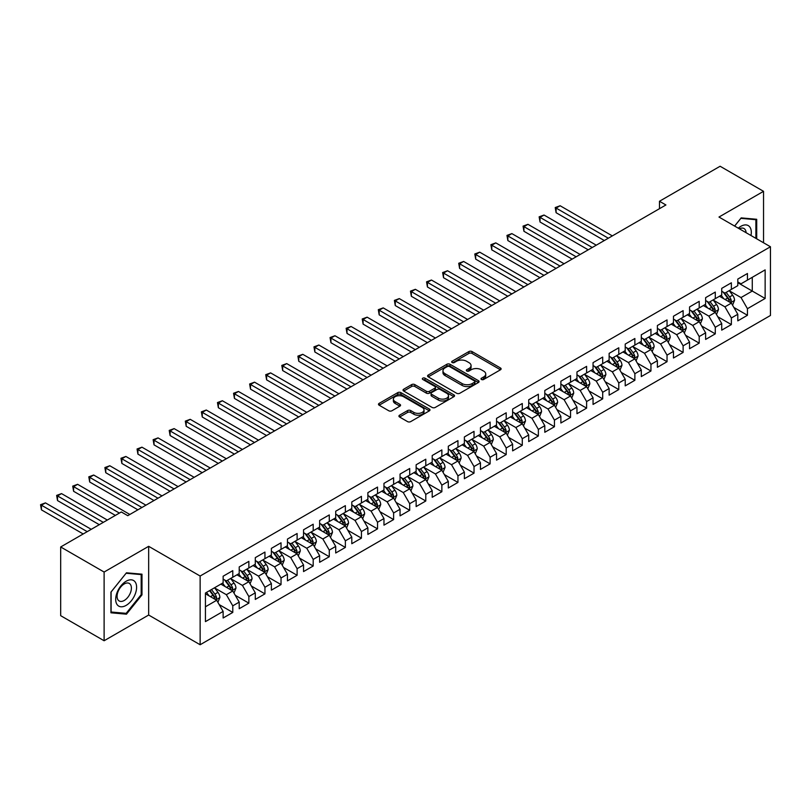 <?xml version="1.0" encoding="UTF-8"?>
<svg xmlns="http://www.w3.org/2000/svg" width="811" height="811" viewBox="0 0 811 811"><rect width="100%" height="100%" fill="white"/><g stroke="black" fill="none" stroke-linecap="round" stroke-linejoin="round"><path stroke-width="1.22" d="M481.47 379.477A1.561 0.902 0 0 0 483.68 379.477L500.458 369.796A2.23 1.287 0 0 0 501.117 368.883A2.23 1.287 0 0 0 500.458 367.971L472.043 351.568A2.23 1.287 0 0 0 468.89 351.568L452.112 361.25A1.561 0.902 0 0 0 451.656 361.888A1.561 0.902 0 0 0 452.112 362.527A1.561 0.902 0 0 0 454.322 362.527L456.492 361.27A7.147 4.126 0 0 1 466.599 361.27L468.961 362.639A7.147 4.126 0 0 1 471.059 365.558A7.147 4.126 0 0 1 468.961 368.478L466.791 369.725A1.561 0.902 0 0 0 466.335 370.363A1.561 0.902 0 0 0 466.791 371.002A1.561 0.902 0 0 0 469.001 371.002L471.171 369.755A7.147 4.126 0 0 1 481.278 369.755L483.65 371.114A7.147 4.126 0 0 1 485.738 374.033A7.147 4.126 0 0 1 483.65 376.953L481.47 378.2A1.561 0.902 0 0 0 481.014 378.838A1.561 0.902 0 0 0 481.47 379.477L481.47 378.2M399.58 415.181A2.23 1.287 0 0 0 398.931 416.094A2.23 1.287 0 0 0 399.58 417.006L407.548 421.608A2.23 1.287 0 0 0 410.711 421.608L429.343 410.853A2.23 1.287 0 0 0 429.992 409.95A2.23 1.287 0 0 0 429.343 409.038L400.918 392.625A2.23 1.287 0 0 0 397.765 392.625L379.132 403.381A2.23 1.287 0 0 0 378.484 404.294A2.23 1.287 0 0 0 379.132 405.206L388.763 410.761A2.23 1.287 0 0 0 391.926 410.761L399.894 406.159A2.23 1.287 0 0 0 400.553 405.247A2.23 1.287 0 0 0 399.894 404.344L395.119 401.587A5.971 3.447 0 0 1 393.376 399.144A5.971 3.447 0 0 1 397.055 395.961A5.971 3.447 0 0 1 403.564 396.711L422.278 407.507A5.971 3.447 0 0 1 424.021 409.95A5.971 3.447 0 0 1 420.341 413.134A5.971 3.447 0 0 1 413.833 412.383L410.711 410.579A2.23 1.287 0 0 0 407.548 410.579L399.58 415.181L399.58 417.006M104.112 572.039L104.112 640.751L148.666 615.032L148.666 546.32L104.112 572.039L60.683 546.969L121.326 511.964L127.753 515.674L665.912 204.97L659.475 201.26L659.475 208.691M148.666 546.32L200.135 576.033L770.45 246.757L770.45 315.479L200.135 644.745L200.135 576.033M763.536 242.763L763.536 191.325L718.982 217.044L770.45 246.757M763.536 191.325L720.107 166.255L659.475 201.26M456.654 393.264A2.23 1.287 0 0 0 459.807 393.264L478.439 382.508A2.23 1.287 0 0 0 479.088 381.596A2.23 1.287 0 0 0 478.439 380.683L450.024 364.281A2.23 1.287 0 0 0 446.861 364.281L428.238 375.037A2.23 1.287 0 0 0 427.579 375.949A2.23 1.287 0 0 0 428.238 376.862L456.654 393.264M423.413 379.822A1.561 0.902 0 0 1 424.994 380.035L424.994 378.179L453.886 394.866A2.23 1.287 0 0 1 454.545 395.768A2.23 1.287 0 0 1 453.886 396.68L435.264 407.436A2.23 1.287 0 0 1 432.101 407.436L403.685 391.034L403.685 389.209A2.23 1.287 0 0 0 403.026 390.121A2.23 1.287 0 0 0 403.685 391.034M403.685 389.209L411.653 384.607A2.23 1.287 0 0 1 414.816 384.607L426.343 391.257A2.23 1.287 0 0 0 429.495 391.257L434.787 388.205A2.23 1.287 0 0 0 435.436 387.293A2.23 1.287 0 0 0 434.787 386.381L422.784 379.457A1.561 0.902 0 0 1 422.328 378.818A1.561 0.902 0 0 1 423.291 377.987A1.561 0.902 0 0 1 424.994 378.179M737.797 282.694L752.273 291.058L752.273 277.311L765.138 269.881L747.448 280.099L747.448 273.5L737.797 279.075L737.797 285.665L731.37 289.385L731.37 282.786L721.719 288.361L721.719 294.951L715.282 298.671L715.282 292.072L705.631 297.647L705.631 304.237L699.204 307.957L699.204 301.357L689.553 306.933L689.553 313.522L683.115 317.243L683.115 310.643L673.465 316.219L673.465 322.808L667.037 326.529L667.037 319.929L657.386 325.505L657.386 332.094L650.949 335.815L650.949 329.215L641.298 334.791L641.298 341.38L634.871 345.101L634.871 338.501L625.22 344.077L625.22 350.666L618.783 354.387L618.783 347.787L609.132 353.363L609.132 359.952L602.695 363.673L602.695 357.073L593.054 362.649L593.054 369.238L586.617 372.948L586.617 366.359L576.966 371.935L576.966 378.524L570.528 382.234L570.528 375.645L560.877 381.221L560.877 387.81L554.45 391.52L554.45 384.931L544.799 390.507L544.799 397.096L538.362 400.806L538.362 394.217L528.711 399.793L528.711 406.382L522.284 410.092L522.284 403.503L512.633 409.079L512.633 415.668L506.196 419.378L506.196 412.789L496.545 418.364L496.545 424.954L490.118 428.664L490.118 422.075L480.467 427.65L480.467 434.24L474.029 437.95L474.029 431.361L464.379 436.936L464.379 443.526L457.951 447.236L457.951 440.647L448.301 446.222L448.301 452.812L441.863 456.522L441.863 449.933L432.212 455.508L432.212 462.098L425.785 465.808L425.785 459.219L416.134 464.784L416.134 471.384L409.697 475.094L409.697 468.505L400.046 474.07L400.046 480.67L393.619 484.38L393.619 477.791L383.968 483.356L383.968 489.956L377.531 493.666L377.531 487.076L367.88 492.642L367.88 499.241L361.442 502.952L361.442 496.362L351.802 501.928L351.802 508.527L345.364 512.238L345.364 505.648L335.713 511.214L335.713 517.813L329.276 521.524L329.276 514.934L319.635 520.5L319.635 527.099L313.198 530.81L313.198 524.22L303.547 529.786L303.547 536.385L297.11 540.096L297.11 533.506L287.459 539.072L287.459 545.671L281.032 549.382L281.032 542.792L271.381 548.358L271.381 554.957L264.944 558.667L264.944 552.078L255.293 557.644L255.293 564.243L248.865 567.953L248.865 561.364L239.215 566.93L239.215 573.529L232.777 577.239L232.777 570.65L223.126 576.215L223.126 582.815L205.436 593.023L205.436 621.621L223.126 611.413L216.699 600.272L205.436 593.764M765.138 269.881L765.138 298.478L747.448 308.697L741.021 297.556L729.353 290.825M733.864 307.44L747.448 315.286L747.448 308.697M747.448 315.286L737.797 320.862L737.797 314.273L731.37 317.983L724.933 306.842L713.274 300.111M717.776 316.726L731.37 324.572L731.37 317.983M731.37 324.572L721.719 330.148L721.719 323.559L715.282 327.269L708.855 316.128L697.186 309.396M701.697 326.012L715.282 333.858L715.282 327.269M715.282 333.858L705.631 339.434L705.631 332.845L699.204 336.555L692.766 325.414L681.108 318.682M685.609 335.298L699.204 343.144L699.204 336.555M699.204 343.144L689.553 348.72L689.553 342.12L683.115 345.841L676.688 334.7L665.02 327.968M669.531 344.584L683.115 352.43L683.115 345.841M683.115 352.43L673.465 358.006L673.465 351.406L667.037 355.127L660.6 343.986L648.942 337.254M653.443 353.87L667.037 361.716L667.037 355.127M667.037 361.716L657.386 367.292L657.386 360.692L650.949 364.413L644.512 353.272L632.854 346.54M637.355 363.156L650.949 371.002L650.949 364.413M650.949 371.002L641.298 376.578L641.298 369.978L634.871 373.699L628.434 362.558L616.776 355.826M621.277 372.442L634.871 380.288L634.871 373.699M634.871 380.288L625.22 385.864L625.22 379.264L618.783 382.985L612.346 371.844L600.687 365.112M605.188 381.728L618.783 389.574L618.783 382.985M618.783 389.574L609.132 395.15L609.132 388.55L602.695 392.271L596.267 381.129L584.609 374.388M589.11 391.014L602.695 398.86L602.695 392.271M602.695 398.86L593.054 404.436L593.054 397.836L586.617 401.557L580.179 390.415L568.521 383.674M573.022 400.299L586.617 408.146L586.617 401.557M586.617 408.146L576.966 413.722L576.966 407.122L570.528 410.842L564.101 399.701L552.443 392.96M556.944 409.585L570.528 417.432L570.528 410.842M570.528 417.432L560.877 423.007L560.877 416.408L554.45 420.128L548.013 408.987L536.355 402.246M540.856 418.871L554.45 426.718L554.45 420.128M554.45 426.718L544.799 432.293L544.799 425.694L538.362 429.414L531.935 418.263L520.267 411.532M524.778 428.157L538.362 436.004L538.362 429.414M538.362 436.004L528.711 441.579L528.711 434.98L522.284 438.7L515.847 427.549L504.189 420.818M508.69 437.443L522.284 445.29L522.284 438.7M522.284 445.29L512.633 450.865L512.633 444.266L506.196 447.986L499.769 436.835L488.1 430.104M492.612 446.729L506.196 454.576L506.196 447.986M506.196 454.576L496.545 460.151L496.545 453.552L490.118 457.272L483.68 446.121L472.022 439.39M476.523 456.015L490.118 463.862L490.118 457.272M490.118 463.862L480.467 469.437L480.467 462.838L474.029 466.558L467.602 455.407L455.934 448.676M460.445 465.301L474.029 473.148L474.029 466.558M474.029 473.148L464.379 478.713L464.379 472.124L457.951 475.844L451.514 464.693L439.856 457.962M444.357 474.587L457.951 482.433L457.951 475.844M457.951 482.433L448.301 487.999L448.301 481.41L441.863 485.13L435.436 473.979L423.768 467.248M428.279 483.873L441.863 491.719L441.863 485.13M441.863 491.719L432.212 497.285L432.212 490.696L425.785 494.406L419.348 483.265L407.69 476.533M412.191 493.159L425.785 501.005L425.785 494.406M425.785 501.005L416.134 506.571L416.134 499.981L409.697 503.692L403.26 492.551L391.601 485.819M396.103 502.445L409.697 510.291L409.697 503.692M409.697 510.291L400.046 515.857L400.046 509.267L393.619 512.978L387.182 501.837L375.523 495.105M380.024 511.731L393.619 519.577L393.619 512.978M393.619 519.577L383.968 525.143L383.968 518.553L377.531 522.264L371.093 511.123L359.435 504.391M363.936 521.017L377.531 528.863L377.531 522.264M377.531 528.863L367.88 534.429L367.88 527.839L361.442 531.55L355.015 520.409L343.357 513.677M347.858 530.303L361.442 538.149L361.442 531.55M361.442 538.149L351.802 543.715L351.802 537.125L345.364 540.836L338.927 529.695L327.269 522.963M331.77 539.589L345.364 547.435L345.364 540.836M345.364 547.435L335.713 553.001L335.713 546.411L329.276 550.122L322.849 538.98L311.191 532.249M315.692 548.875L329.276 556.721L329.276 550.122M329.276 556.721L319.635 562.287L319.635 555.697L313.198 559.408L306.761 548.266L295.103 541.535M299.604 558.161L313.198 566.007L313.198 559.408M313.198 566.007L303.547 571.573L303.547 564.983L297.11 568.693L290.683 557.552L279.014 550.821M283.526 567.447L297.11 575.293L297.11 568.693M297.11 575.293L287.459 580.858L287.459 574.269L281.032 577.979L274.594 566.838L262.936 560.107M267.437 576.733L281.032 584.579L281.032 577.979M281.032 584.579L271.381 590.144L271.381 583.555L264.944 587.265L258.516 576.124L246.848 569.393M251.359 586.018L264.944 593.865L264.944 587.265M264.944 593.865L255.293 599.43L255.293 592.841L248.865 596.551L242.428 585.41L230.77 578.679M235.271 595.304L248.865 603.151L248.865 596.551M248.865 603.151L239.215 608.716L239.215 602.127L232.777 605.837L226.35 594.696L214.682 587.965M219.193 604.59L232.777 612.437L232.777 605.837M232.777 612.437L223.126 618.002L223.126 611.413M223.126 579.095L226.35 580.95L232.777 577.239M205.436 606.77L216.699 600.272M239.215 569.809L242.428 571.664L248.865 567.953M226.35 594.696L232.777 590.986L220.876 584.113M239.215 602.127L232.777 590.986M255.293 560.523L258.516 562.378L264.944 558.667M242.428 585.41L248.865 581.7L236.964 574.827M255.293 592.841L248.865 581.7M271.381 551.237L274.594 553.092L281.032 549.382M258.516 576.124L264.944 572.414L253.042 565.541M271.381 583.555L264.944 572.414M287.459 541.951L290.683 543.806L297.11 540.096M274.594 566.838L281.032 563.128L269.13 556.255M287.459 574.269L281.032 563.128M303.547 532.665L306.761 534.52L313.198 530.81M290.683 557.552L297.11 553.842L285.208 546.969M303.547 564.983L297.11 553.842M319.635 523.379L322.849 525.234L329.276 521.524M306.761 548.266L313.198 544.556L301.297 537.683M319.635 555.697L313.198 544.556M335.713 514.093L338.927 515.958L345.364 512.238M322.849 538.98L329.276 535.27L317.375 528.397M335.713 546.411L329.276 535.27M351.802 504.807L355.015 506.672L361.442 502.952M338.927 529.695L345.364 525.984L333.463 519.111M351.802 537.125L345.364 525.984M367.88 495.521L371.093 497.386L377.531 493.666M355.015 520.409L361.442 516.698L349.541 509.825M367.88 527.839L361.442 516.698M383.968 486.235L387.182 488.1L393.619 484.38M371.093 511.123L377.531 507.412L365.629 500.539M383.968 518.553L377.531 507.412M400.046 476.949L403.26 478.814L409.697 475.094M387.182 501.837L393.619 498.126L381.707 491.253M400.046 509.267L393.619 498.126M416.134 467.663L419.348 469.528L425.785 465.808M403.26 492.551L409.697 488.84L397.795 481.967M416.134 499.981L409.697 488.84M432.212 458.377L435.436 460.242L441.863 456.522M419.348 483.265L425.785 479.554L413.884 472.681M432.212 490.696L425.785 479.554M448.301 449.091L451.514 450.957L457.951 447.236M435.436 473.979L441.863 470.268L429.962 463.395M448.301 481.41L441.863 470.268M464.379 439.815L467.602 441.671L474.029 437.95M451.514 464.693L457.951 460.983L446.05 454.109M464.379 472.124L457.951 460.983M480.467 430.529L483.68 432.385L490.118 428.664M467.602 455.407L474.029 451.697L462.128 444.823M480.467 462.838L474.029 451.697M496.545 421.244L499.769 423.099L506.196 419.378M483.68 446.121L490.118 442.411L478.216 435.537M496.545 453.552L490.118 442.411M512.633 411.958L515.847 413.813L522.284 410.092M499.769 436.835L506.196 433.125L494.294 426.251M512.633 444.266L506.196 433.125M528.711 402.672L531.935 404.527L538.362 400.806M515.847 427.549L522.284 423.839L510.383 416.966M528.711 434.98L522.284 423.839M544.799 393.386L548.013 395.241L554.45 391.52M531.935 418.263L538.362 414.553L526.461 407.68M544.799 425.694L538.362 414.553M560.877 384.1L564.101 385.955L570.528 382.234M548.013 408.987L554.45 405.267L542.549 398.394M560.877 416.408L554.45 405.267M576.966 374.814L580.179 376.669L586.617 372.948M564.101 399.701L570.528 395.981L558.627 389.108M576.966 407.122L570.528 395.981M593.054 365.528L596.267 367.383L602.695 363.673M580.179 390.415L586.617 386.695L574.715 379.822M593.054 397.836L586.617 386.695M609.132 356.242L612.346 358.097L618.783 354.387M596.267 381.129L602.695 377.409L590.793 370.536M609.132 388.55L602.695 377.409M625.22 346.956L628.434 348.811L634.871 345.101M612.346 371.844L618.783 368.123L606.881 361.25M625.22 379.264L618.783 368.123M641.298 337.67L644.512 339.525L650.949 335.815M628.434 362.558L634.871 358.837L622.96 351.964M641.298 369.978L634.871 358.837M657.386 328.384L660.6 330.239L667.037 326.529M644.512 353.272L650.949 349.551L639.048 342.678M657.386 360.692L650.949 349.551M673.465 319.098L676.688 320.953L683.115 317.243M660.6 343.986L667.037 340.265L655.136 333.392M673.465 351.406L667.037 340.265M689.553 309.812L692.766 311.667L699.204 307.957M676.688 334.7L683.115 330.979L671.214 324.106M689.553 342.12L683.115 330.979M705.631 300.526L708.855 302.381L715.282 298.671M692.766 325.414L699.204 321.693L687.302 314.82M705.631 332.845L699.204 321.693M721.719 291.24L724.933 293.095L731.37 289.385M708.855 316.128L715.282 312.407L703.38 305.544M721.719 323.559L715.282 312.407M737.797 281.954L741.021 283.809L747.448 280.099M724.933 306.842L731.37 303.121L719.469 296.258M737.797 314.273L731.37 303.121M60.683 546.969L60.683 615.681L104.112 640.751M148.666 615.032L200.135 644.745M741.021 297.556L752.273 291.058L765.138 298.478M756.704 238.819L756.704 219.284L741.183 217.895L734.604 226.066M141.986 594.879L141.986 574.178L126.465 572.799L110.945 592.101L110.945 612.802L126.465 614.18L141.986 594.879L141.185 594.412M482.099 379.7L483.65 378.808A7.147 4.126 0 0 0 485.738 375.888L485.738 374.033M471.059 365.558L471.059 367.413A7.147 4.126 0 0 1 468.961 370.333L467.42 371.225M500.458 367.971L500.458 369.796L472.043 353.424A2.23 1.287 0 0 0 468.89 353.424L452.741 362.75M478.409 382.528L450.024 366.136A2.23 1.287 0 0 0 446.861 366.136L428.259 376.872L428.238 375.037M474.486 382.234A1.561 0.902 0 0 0 474.952 381.596A1.561 0.902 0 0 0 474.486 380.957L449.547 366.562A1.561 0.902 0 0 0 447.337 366.562L445.046 367.88A7.147 4.126 0 0 0 442.958 370.799A7.147 4.126 0 0 0 445.046 373.719L462.098 383.562A7.147 4.126 0 0 0 472.205 383.562L474.486 382.234L474.486 384.09A1.561 0.902 0 0 0 474.952 383.461L474.952 381.596M442.958 370.799L442.958 372.654A7.147 4.126 0 0 0 445.046 375.574L445.046 373.719M474.486 384.09L472.205 385.418A7.147 4.126 0 0 1 462.098 385.418L445.046 375.574M403.716 391.054L411.653 386.462L411.653 384.607M435.436 387.293L435.436 389.148A2.23 1.287 0 0 1 434.787 390.061L429.495 393.122A2.23 1.287 0 0 1 426.343 393.122L414.816 386.462A2.23 1.287 0 0 0 411.653 386.462M424.994 380.035L453.856 396.701M438.295 398.16A5.971 3.447 0 0 0 444.803 398.911A5.971 3.447 0 0 0 448.493 395.727A5.971 3.447 0 0 0 446.739 393.284L440.15 389.483A2.23 1.287 0 0 0 436.997 389.483L431.705 392.534A2.23 1.287 0 0 0 431.057 393.447A2.23 1.287 0 0 0 431.705 394.359L438.295 398.16L438.295 400.026A5.971 3.447 0 0 0 444.803 400.766A5.971 3.447 0 0 0 448.493 397.583L448.493 395.727M431.057 393.447L431.057 395.302A2.23 1.287 0 0 0 431.705 396.214L431.705 394.359M438.295 400.026L431.705 396.214M424.021 409.95L424.021 411.806A5.971 3.447 0 0 1 420.341 414.989A5.971 3.447 0 0 1 413.833 414.239L410.711 412.444A2.23 1.287 0 0 0 407.548 412.444L399.61 417.026M393.376 399.144L393.376 400.999A5.971 3.447 0 0 0 395.119 403.442L395.119 401.587M399.894 404.344L399.894 406.159L395.119 403.442M429.343 409.038L429.343 410.853L400.918 394.481A2.23 1.287 0 0 0 397.765 394.481L379.163 405.226M124.823 613.238L126.465 614.18M732.556 305.189L734.553 300.323A6.032 3.477 -120 0 0 732.627 295.184L729.211 290.632M723.767 298.732L721.172 295.265M612.346 235.9L560.127 205.751L556.103 208.072L556.103 212.715L604.307 240.543M730.235 302.473L731.299 300.577A6.032 3.477 -120 0 0 729.576 296.948L726.159 292.396M724.203 292.68L728.42 298.306A3.072 1.774 60 0 1 728.988 299.239L731.299 300.577M723.148 292.061L727.639 298.063A6.032 3.477 60 0 1 729.363 301.692L729.484 302.037M556.103 212.715L555.221 207.555L608.331 238.221M555.221 207.555L560.127 205.751M716.478 314.475L718.465 309.609A6.032 3.477 -120 0 0 716.549 304.47L713.122 299.908M707.679 308.018L705.083 304.551M596.267 245.186L544.039 215.037L540.025 217.358L540.025 222.001L588.228 249.829M714.146 311.759L715.211 309.863A6.032 3.477 -120 0 0 713.487 306.234L710.071 301.682M708.125 301.966L712.342 307.592A3.072 1.774 60 0 1 712.899 308.525L715.211 309.863M707.06 301.347L711.561 307.349A6.032 3.477 60 0 1 713.285 310.978L713.406 311.323M540.025 222.001L539.133 216.841L592.243 247.507M539.133 216.841L544.039 215.037M700.39 323.761L702.387 318.895A6.032 3.477 -120 0 0 700.461 313.756L697.044 309.194M691.601 317.304L689.005 313.837M580.179 254.472L527.961 224.323L523.936 226.634L523.936 231.277L572.14 259.114M698.068 321.044L699.133 319.149A6.032 3.477 -120 0 0 697.409 315.52L693.993 310.968M692.036 311.252L696.254 316.878A3.072 1.774 60 0 1 696.811 317.811L699.133 319.149M690.982 310.633L695.473 316.635A6.032 3.477 60 0 1 697.196 320.264L697.318 320.609M523.936 231.277L523.054 226.127L576.165 256.793M523.054 226.127L527.961 224.323M750.986 235.525A14.78 8.536 120 0 0 749.911 227.141A14.78 8.536 120 0 0 738.284 228.185M746.1 232.696A10.117 5.839 120 0 0 745.147 229.594A10.117 5.839 120 0 0 744.011 228.54A10.117 5.839 120 0 0 739.368 228.814M740.828 218.331L755.893 219.7L755.893 238.353M754.899 219.122L755.893 219.7M734.644 226.087L740.859 218.352M117.088 604.57A14.78 8.536 120 0 0 131.372 600.738A14.78 8.536 120 0 0 135.204 582.045A14.78 8.536 120 0 0 120.92 585.866A14.78 8.536 120 0 0 117.088 604.57M118.041 599.917A10.117 5.839 120 0 0 119.187 600.971A10.117 5.839 120 0 0 128.604 596.247A10.117 5.839 120 0 0 130.439 584.498A10.117 5.839 120 0 0 129.304 583.444A10.117 5.839 120 0 0 119.886 588.168A10.117 5.839 120 0 0 118.041 599.917M126.151 573.255L141.185 574.593L141.185 594.645L126.151 613.349L111.107 612.011L111.107 591.959L126.111 573.235M140.191 574.016L141.185 574.593M684.312 333.047L686.299 328.181A6.032 3.477 -120 0 0 684.372 323.042L680.956 318.48M675.512 326.59L672.917 323.123M564.101 263.757L511.873 233.598L507.858 235.92L507.858 240.563L556.052 268.4M681.98 330.33L683.044 328.435A6.032 3.477 -120 0 0 681.321 324.805L677.905 320.244M675.958 320.538L680.176 326.164A3.072 1.774 60 0 1 680.733 327.097L683.044 328.435M674.894 319.919L679.395 325.921A6.032 3.477 60 0 1 681.118 329.55L681.24 329.895M507.858 240.563L506.966 235.413L560.077 266.079M506.966 235.413L511.873 233.598M668.223 342.333L670.221 337.467A6.032 3.477 -120 0 0 668.294 332.328L664.878 327.766M659.434 335.876L656.839 332.409M548.013 273.043L495.795 242.884L491.77 245.206L491.77 249.849L539.974 277.686M665.902 339.616L666.966 337.721A6.032 3.477 -120 0 0 665.233 334.091L661.817 329.53M659.87 329.813L664.087 335.45A3.072 1.774 60 0 1 664.645 336.383L666.966 337.721M658.806 329.205L663.307 335.207A6.032 3.477 60 0 1 665.03 338.836L665.152 339.18M491.77 249.849L490.888 244.699L543.999 275.365M490.888 244.699L495.795 242.884M652.135 351.619L654.132 346.753A6.032 3.477 -120 0 0 652.206 341.613L648.79 337.052M643.346 345.162L640.751 341.695M531.935 282.329L479.706 252.17L475.692 254.492L475.692 259.135L523.886 286.972M649.814 348.902L650.878 347.007A6.032 3.477 -120 0 0 649.155 343.377L645.738 338.816M643.792 339.099L648.009 344.736A3.072 1.774 60 0 1 648.567 345.668L650.878 347.007M642.728 338.491L647.229 344.493A6.032 3.477 60 0 1 648.952 348.122L649.074 348.466M475.692 259.135L474.8 253.985L527.91 284.651M474.8 253.985L479.706 252.17M636.057 360.905L638.054 356.039A6.032 3.477 -120 0 0 636.128 350.899L632.712 346.338M627.268 354.448L624.673 350.981M515.847 291.615L463.628 261.456L459.604 263.778L459.604 268.421L507.808 296.258M633.726 358.188L634.8 356.293A6.032 3.477 -120 0 0 633.067 352.663L629.65 348.101M627.704 348.385L631.921 354.022A3.072 1.774 60 0 1 632.479 354.954L634.8 356.293M626.639 347.777L631.14 353.778A6.032 3.477 60 0 1 632.864 357.408L632.985 357.752M459.604 268.421L458.722 263.271L511.832 293.937M458.722 263.271L463.628 261.456M619.969 370.191L621.966 365.325A6.032 3.477 -120 0 0 620.04 360.185L616.624 355.623M611.18 363.733L608.585 360.266M499.769 300.901L447.54 270.742L443.526 273.064L443.526 277.707L491.719 305.544M617.647 367.474L618.712 365.579A6.032 3.477 -120 0 0 616.989 361.949L613.572 357.387M611.616 357.671L615.843 363.308A3.072 1.774 60 0 1 616.401 364.24L618.712 365.579M610.561 357.063L615.062 363.064A6.032 3.477 60 0 1 616.786 366.694L616.907 367.038M443.526 277.707L442.634 272.557L495.744 303.223M442.634 272.557L447.54 270.742M603.891 379.477L605.888 374.611A6.032 3.477 -120 0 0 603.962 369.471L600.545 364.909M595.102 373.019L592.496 369.552M483.68 310.177L431.462 280.028L427.438 282.35L427.438 286.993L475.641 314.82M601.559 376.75L602.634 374.864A6.032 3.477 -120 0 0 600.9 371.235L597.484 366.673M595.538 366.957L599.755 372.594A3.072 1.774 60 0 1 600.312 373.526L602.634 374.864M594.473 366.349L598.974 372.35A6.032 3.477 60 0 1 600.698 375.98L600.819 376.324M427.438 286.993L426.556 281.843L479.656 312.499M426.556 281.843L431.462 280.028M587.803 388.763L589.8 383.887A6.032 3.477 -120 0 0 587.874 378.757L584.457 374.195M579.013 382.305L576.418 378.838M467.602 319.463L415.374 289.314L411.349 291.636L411.349 296.279L459.553 324.106M585.481 386.036L586.546 384.15A6.032 3.477 -120 0 0 584.822 380.521L581.406 375.959M579.449 376.243L583.677 381.88A3.072 1.774 60 0 1 584.234 382.812L586.546 384.15M578.395 375.635L582.886 381.636A6.032 3.477 60 0 1 584.619 385.266L584.741 385.61M411.349 296.279L410.467 291.129L463.578 321.785M410.467 291.129L415.374 289.314M571.725 398.039L573.712 393.173A6.032 3.477 -120 0 0 571.796 388.043L568.379 383.481M562.935 391.591L560.33 388.124M451.514 328.749L399.296 298.6L395.271 300.922L395.271 305.565L443.475 333.392M569.393 395.322L570.457 393.436A6.032 3.477 -120 0 0 568.734 389.807L565.318 385.245M563.371 385.529L567.588 391.166A3.072 1.774 60 0 1 568.146 392.098L570.457 393.436M562.307 384.921L566.808 390.922A6.032 3.477 60 0 1 568.531 394.551L568.653 394.896M395.271 305.565L394.389 300.415L447.49 331.07M394.389 300.415L399.296 298.6M555.636 407.325L557.633 402.459A6.032 3.477 -120 0 0 555.707 397.329L552.291 392.767M546.847 400.877L544.252 397.41M435.426 338.035L383.208 307.886L379.183 310.207L379.183 314.85L427.387 342.678M553.315 404.608L554.379 402.722A6.032 3.477 -120 0 0 552.656 399.093L549.24 394.531M547.283 394.815L551.51 400.452A3.072 1.774 60 0 1 552.068 401.384L554.379 402.722M546.229 394.207L550.72 400.208A6.032 3.477 60 0 1 552.453 403.837L552.575 404.182M379.183 314.85L378.301 309.701L431.411 340.356M378.301 309.701L383.208 307.886M539.558 416.611L541.545 411.745A6.032 3.477 -120 0 0 539.629 406.615L536.213 402.053M530.769 410.163L528.164 406.696M419.348 347.321L367.13 317.172L363.105 319.493L363.105 324.136L411.309 351.964M537.227 413.894L538.291 412.008A6.032 3.477 -120 0 0 536.568 408.379L533.151 403.817M531.205 404.101L535.422 409.737A3.072 1.774 60 0 1 535.98 410.67L538.291 412.008M530.141 403.493L534.642 409.494A6.032 3.477 60 0 1 536.365 413.123L536.487 413.468M363.105 324.136L362.223 318.987L415.323 349.642M362.223 318.987L367.13 317.172M523.47 425.897L525.467 421.031A6.032 3.477 -120 0 0 523.541 415.901L520.125 411.339M514.681 419.449L512.086 415.982M403.26 356.607L351.041 326.458L347.017 328.779L347.017 333.422L395.221 361.25M521.149 423.18L522.213 421.294A6.032 3.477 -120 0 0 520.49 417.665L517.073 413.103M515.117 413.387L519.344 419.023A3.072 1.774 60 0 1 519.902 419.956L522.213 421.294M514.062 412.779L518.553 418.78A6.032 3.477 60 0 1 520.287 422.409L520.409 422.754M347.017 333.422L346.135 328.273L399.245 358.928M346.135 328.273L351.041 326.458M507.392 435.183L509.379 430.317A6.032 3.477 -120 0 0 507.463 425.187L504.047 420.625M498.593 428.735L495.997 425.268M387.182 365.893L334.953 335.744L330.939 338.065L330.939 342.708L379.142 370.536M505.06 432.466L506.125 430.58A6.032 3.477 -120 0 0 504.401 426.951L500.985 422.389M499.039 422.673L503.256 428.309A3.072 1.774 60 0 1 503.813 429.242L506.125 430.58M497.974 422.065L502.475 428.066A6.032 3.477 60 0 1 504.199 431.695L504.32 432.04M330.939 342.708L330.057 337.558L383.157 368.214M330.057 337.558L334.953 335.744M491.304 444.469L493.301 439.603A6.032 3.477 -120 0 0 491.375 434.473L487.958 429.911M482.515 438.021L479.919 434.554M371.093 375.179L318.875 345.03L314.85 347.351L314.85 351.994L363.054 379.822M488.982 441.752L490.047 439.866A6.032 3.477 -120 0 0 488.323 436.237L484.907 431.675M482.95 431.959L487.168 437.595A3.072 1.774 60 0 1 487.735 438.528L490.047 439.866M481.896 431.351L486.387 437.352A6.032 3.477 60 0 1 488.11 440.981L488.232 441.326M314.85 351.994L313.969 346.844L367.079 377.5M313.969 346.844L318.875 345.03M475.226 453.755L477.213 448.888A6.032 3.477 -120 0 0 475.297 443.759L471.88 439.197M466.426 447.307L463.831 443.84M355.015 384.465L302.787 354.316L298.772 356.637L298.772 361.28L346.976 389.108M472.894 451.038L473.959 449.152A6.032 3.477 -120 0 0 472.235 445.523L468.819 440.961M466.872 441.245L471.09 446.881A3.072 1.774 60 0 1 471.647 447.814L473.959 449.152M465.808 440.637L470.309 446.638A6.032 3.477 60 0 1 472.032 450.267L472.154 450.612M298.772 361.28L297.89 356.13L350.991 386.786M297.89 356.13L302.787 354.316M459.138 463.04L461.135 458.174A6.032 3.477 -120 0 0 459.208 453.045L455.792 448.483M450.348 456.593L447.753 453.126M338.927 393.751L286.709 363.602L282.684 365.923L282.684 370.566L330.888 398.394M456.816 460.324L457.88 458.438A6.032 3.477 -120 0 0 456.157 454.809L452.741 450.247M450.784 450.531L455.001 456.167A3.072 1.774 60 0 1 455.559 457.1L457.88 458.438M449.73 449.923L454.221 455.924A6.032 3.477 60 0 1 455.944 459.553L456.066 459.898M282.684 370.566L281.802 365.416L334.913 396.072M281.802 365.416L286.709 363.602M443.059 472.326L445.046 467.46A6.032 3.477 -120 0 0 443.12 462.331L439.704 457.769M434.26 465.879L431.665 462.412M322.849 403.037L270.621 372.888L266.606 375.209L266.606 379.852L314.8 407.68M440.728 469.61L441.792 467.724A6.032 3.477 -120 0 0 440.069 464.095L436.653 459.533M434.706 459.817L438.923 465.453A3.072 1.774 60 0 1 439.481 466.386L441.792 467.724M433.642 459.208L438.143 465.21A6.032 3.477 60 0 1 439.866 468.839L439.988 469.184M266.606 379.852L265.714 374.702L318.824 405.358M265.714 374.702L270.621 372.888M426.971 481.612L428.968 476.746A6.032 3.477 -120 0 0 427.042 471.617L423.626 467.055M418.182 475.165L415.587 471.698M306.761 412.323L254.542 382.174L250.518 384.495L250.518 389.138L298.722 416.966M424.65 478.895L425.714 477.01A6.032 3.477 -120 0 0 423.991 473.381L420.564 468.819M418.618 469.103L422.835 474.739A3.072 1.774 60 0 1 423.393 475.672L425.714 477.01M417.564 468.494L422.055 474.496A6.032 3.477 60 0 1 423.778 478.125L423.9 478.47M250.518 389.138L249.636 383.988L302.746 414.644M249.636 383.988L254.542 382.174M410.883 490.898L412.88 486.032A6.032 3.477 -120 0 0 410.954 480.903L407.538 476.341M402.094 484.451L399.499 480.984M290.683 421.608L238.454 391.46L234.44 393.781L234.44 398.424L282.633 426.251M408.562 488.181L409.626 486.296A6.032 3.477 -120 0 0 407.903 482.667L404.486 478.105M402.54 478.389L406.757 484.025A3.072 1.774 60 0 1 407.315 484.958L409.626 486.296M401.475 477.78L405.976 483.782A6.032 3.477 60 0 1 407.7 487.411L407.821 487.756M234.44 398.424L233.548 393.274L286.658 423.93M233.548 393.274L238.454 391.46M394.805 500.184L396.802 495.318A6.032 3.477 -120 0 0 394.876 490.189L391.46 485.627M386.016 493.737L383.421 490.27M274.594 430.894L222.376 400.746L218.352 403.067L218.352 407.71L266.555 435.537M392.483 497.467L393.548 495.582A6.032 3.477 -120 0 0 391.814 491.953L388.398 487.391M386.452 487.675L390.669 493.311A3.072 1.774 60 0 1 391.226 494.244L393.548 495.582M385.387 487.066L389.888 493.068A6.032 3.477 60 0 1 391.612 496.687L391.733 497.042M218.352 407.71L217.47 402.56L270.58 433.216M217.47 402.56L222.376 400.746M378.717 509.47L380.714 504.604A6.032 3.477 -120 0 0 378.788 499.475L375.371 494.913M369.928 503.023L367.332 499.556M258.516 440.18L206.288 410.031L202.274 412.353L202.274 416.996L250.467 444.823M376.395 506.753L377.46 504.868A6.032 3.477 -120 0 0 375.736 501.239L372.32 496.677M370.363 496.961L374.591 502.597A3.072 1.774 60 0 1 375.148 503.53L377.46 504.868M369.309 496.352L373.81 502.354A6.032 3.477 60 0 1 375.534 505.973L375.655 506.328M202.274 416.996L201.381 411.846L254.492 442.502M201.381 411.846L206.288 410.031M362.639 518.756L364.636 513.89A6.032 3.477 -120 0 0 362.71 508.761L359.293 504.199M353.849 512.309L351.254 508.842M242.428 449.466L190.21 419.317L186.185 421.639L186.185 426.282L234.389 454.109M360.307 516.039L361.382 514.154A6.032 3.477 -120 0 0 359.648 510.524L356.232 505.963M354.285 506.246L358.503 511.883A3.072 1.774 60 0 1 359.06 512.816L361.382 514.154M353.221 505.638L357.722 511.64A6.032 3.477 60 0 1 359.445 515.259L359.567 515.614M186.185 426.282L185.303 421.132L238.404 451.788M185.303 421.132L190.21 419.317M346.55 528.042L348.548 523.176A6.032 3.477 -120 0 0 346.621 518.047L343.205 513.485M337.761 521.595L335.166 518.128M226.35 458.752L174.122 428.603L170.107 430.925L170.107 435.568L218.301 463.395M344.229 525.325L345.293 523.43A6.032 3.477 -120 0 0 343.57 519.81L340.154 515.249M338.197 515.532L342.424 521.169A3.072 1.774 60 0 1 342.982 522.102L345.293 523.43M337.143 514.924L341.634 520.926A6.032 3.477 60 0 1 343.367 524.545L343.489 524.899M170.107 435.568L169.215 430.418L222.326 461.074M169.215 430.418L174.122 428.603M330.472 537.328L332.459 532.462A6.032 3.477 -120 0 0 330.543 527.332L327.127 522.771M321.683 530.881L319.078 527.414M210.262 468.038L158.044 437.889L154.019 440.211L154.019 444.854L202.223 472.681M328.141 534.611L329.215 532.715A6.032 3.477 -120 0 0 327.482 529.096L324.065 524.535M322.119 524.818L326.336 530.455A3.072 1.774 60 0 1 326.894 531.387L329.215 532.715M321.055 524.21L325.556 530.212A6.032 3.477 60 0 1 327.279 533.831L327.401 534.185M154.019 444.854L153.137 439.704L206.237 470.36M153.137 439.704L158.044 437.889M314.384 546.614L316.381 541.748A6.032 3.477 -120 0 0 314.455 536.618L311.039 532.057M305.595 540.167L303 536.7M194.174 477.324L141.955 447.175L137.931 449.497L137.931 454.14L186.135 481.967M312.063 543.897L313.127 542.001A6.032 3.477 -120 0 0 311.404 538.382L307.987 533.82M306.031 534.104L310.258 539.741A3.072 1.774 60 0 1 310.816 540.673L313.127 542.001M304.977 533.496L309.467 539.497A6.032 3.477 60 0 1 311.201 543.117L311.323 543.471M137.931 454.14L137.049 448.99L190.159 479.646M137.049 448.99L141.955 447.175M298.306 555.9L300.293 551.034A6.032 3.477 -120 0 0 298.377 545.904L294.961 541.342M289.517 549.452L286.912 545.985M178.096 486.61L125.877 456.461L121.853 458.783L121.853 463.426L170.057 491.253M295.974 553.183L297.039 551.287A6.032 3.477 -120 0 0 295.316 547.668L291.899 543.106M289.953 543.39L294.17 549.027A3.072 1.774 60 0 1 294.728 549.959L297.039 551.287M288.888 542.782L293.389 548.783A6.032 3.477 60 0 1 295.113 552.403L295.234 552.757M121.853 463.426L120.971 458.276L174.071 488.932M120.971 458.276L125.877 456.461M282.218 565.186L284.215 560.32A6.032 3.477 -120 0 0 282.289 555.19L278.872 550.628M273.429 558.738L270.833 555.271M162.007 495.896L109.789 465.747L105.765 468.069L105.765 472.712L153.968 500.539M279.896 562.469L280.961 560.573A6.032 3.477 -120 0 0 279.237 556.954L275.821 552.392M273.865 552.676L278.092 558.313A3.072 1.774 60 0 1 278.649 559.245L280.961 560.573M272.81 552.068L277.301 558.069A6.032 3.477 60 0 1 279.035 561.688L279.156 562.043M105.765 472.712L104.883 467.552L157.993 498.218M104.883 467.552L109.789 465.747M266.14 574.472L268.127 569.606A6.032 3.477 -120 0 0 266.211 564.476L262.794 559.914M257.351 568.024L254.745 564.557M145.929 505.182L93.701 475.033L89.686 477.355L89.686 481.998L137.89 509.825M263.808 571.755L264.873 569.859A6.032 3.477 -120 0 0 263.149 566.24L259.733 561.678M257.786 561.962L262.004 567.599A3.072 1.774 60 0 1 262.561 568.531L264.873 569.859M256.722 561.354L261.223 567.355A6.032 3.477 60 0 1 262.946 570.974L263.068 571.329M89.686 481.998L88.804 476.838L141.905 507.504M88.804 476.838L93.701 475.033M250.052 583.758L252.049 578.892A6.032 3.477 -120 0 0 250.123 573.762L246.706 569.2M241.262 577.31L238.667 573.843M129.841 514.468L77.623 484.319L73.598 486.641L73.598 491.284L115.365 515.401M247.73 581.041L248.795 579.145A6.032 3.477 -120 0 0 247.071 575.526L243.655 570.964M241.698 571.248L245.926 576.885A3.072 1.774 60 0 1 246.483 577.817L248.795 579.145M240.644 570.63L245.135 576.641A6.032 3.477 60 0 1 246.858 580.26L246.98 580.615M73.598 491.284L72.716 486.124L119.389 513.079M72.716 486.124L77.623 484.319M233.974 593.044L235.96 588.178A6.032 3.477 -120 0 0 234.044 583.048L230.628 578.486M225.174 586.596L222.579 583.129M107.326 520.044L61.535 493.605L57.52 495.926L57.52 500.569L99.287 524.687M231.642 590.327L232.706 588.431A6.032 3.477 -120 0 0 230.983 584.812L227.567 580.25M225.62 580.534L229.837 586.171A3.072 1.774 60 0 1 230.395 587.103L232.706 588.431M224.556 579.916L229.057 585.927A6.032 3.477 60 0 1 230.78 589.546L230.902 589.901M57.52 500.569L56.638 495.409L103.311 522.365M56.638 495.409L61.535 493.605M217.885 602.33L219.882 597.464A6.032 3.477 -120 0 0 217.956 592.334L214.54 587.772M209.096 595.882L206.501 592.415M91.248 529.33L45.457 502.891L41.432 505.212L41.432 509.855L83.198 533.973M215.564 599.613L216.628 597.717A6.032 3.477 -120 0 0 214.905 594.098L211.489 589.536M209.978 590.408L213.749 595.446A3.072 1.774 60 0 1 214.307 596.379L216.628 597.717M209.552 590.651L212.969 595.213A6.032 3.477 60 0 1 214.692 598.832L214.814 599.187M41.432 509.855L40.55 504.695L87.223 531.651M40.55 504.695L45.457 502.891M483.65 378.808L483.65 376.953M466.791 371.002L466.791 369.725M468.961 370.333L468.961 368.478M452.112 362.527L452.112 361.25M468.89 353.424L468.89 351.568M472.043 353.424L472.043 351.568M446.861 366.136L446.861 364.281M450.024 366.136L450.024 364.281M478.439 382.508L478.439 380.683M462.098 385.418L462.098 383.562M472.205 385.418L472.205 383.562M414.816 386.462L414.816 384.607M426.343 393.122L426.343 391.257M429.495 393.122L429.495 391.257M434.787 390.061L434.787 388.205M453.886 396.68L453.886 394.866M407.548 412.444L407.548 410.579M410.711 412.444L410.711 410.579M413.833 414.239L413.833 412.383M379.132 405.206L379.132 403.381M397.765 394.481L397.765 392.625M400.918 394.481L400.918 392.625M730.61 302.685L734.513 300.435M729.576 296.948L732.627 295.184M725.125 299.523L727.639 298.063M714.532 311.971L718.424 309.721M713.487 306.234L716.549 304.47M709.037 308.809L711.561 307.349M698.443 321.257L702.346 319.007M697.409 315.52L700.461 313.756M692.959 318.094L695.473 316.635M682.365 330.543L686.258 328.293M681.321 324.805L684.372 323.042M676.871 327.38L679.395 325.921M666.277 339.829L670.18 337.579M665.233 334.091L668.294 332.328M660.793 336.666L663.307 335.207M650.199 349.115L654.092 346.865M649.155 343.377L652.206 341.613M644.704 345.952L647.229 344.493M634.111 358.401L638.014 356.151M633.067 352.663L636.128 350.899M628.626 355.238L631.14 353.778M618.023 367.687L621.925 365.437M616.989 361.949L620.04 360.185M612.538 364.524L615.062 363.064M601.944 376.973L605.847 374.723M600.9 371.235L603.962 369.471M596.46 373.81L598.974 372.35M585.856 386.259L589.759 384.008M584.822 380.521L587.874 378.757M580.372 383.096L582.886 381.636M569.778 395.545L573.681 393.294M568.734 389.807L571.796 388.043M564.294 392.382L566.808 390.922M553.69 404.831L557.593 402.58M552.656 399.093L555.707 397.329M548.206 401.668L550.72 400.208M537.612 414.117L541.515 411.866M536.568 408.379L539.629 406.615M532.117 410.944L534.642 409.494M521.524 423.403L525.427 421.152M520.49 417.665L523.541 415.901M516.039 420.23L518.553 418.78M505.446 432.689L509.338 430.438M504.401 426.951L507.463 425.187M499.951 429.516L502.475 428.066M489.357 441.975L493.26 439.724M488.323 436.237L491.375 434.473M483.873 438.802L486.387 437.352M473.279 451.261L477.172 449.01M472.235 445.523L475.297 443.759M467.785 448.088L470.309 446.638M457.191 460.547L461.094 458.296M456.157 454.809L459.208 453.045M451.707 457.374L454.221 455.924M441.113 469.833L445.006 467.582M440.069 464.095L443.12 462.331M435.619 466.66L438.143 465.21M425.025 479.119L428.928 476.868M423.991 473.381L427.042 471.617M419.54 475.945L422.055 474.496M408.947 488.404L412.84 486.154M407.903 482.667L410.954 480.903M403.452 485.231L405.976 483.782M392.859 497.69L396.761 495.44M391.814 491.953L394.876 490.189M387.374 494.517L389.888 493.068M376.77 506.976L380.673 504.726M375.736 501.239L378.788 499.475M371.286 503.803L373.81 502.354M360.692 516.262L364.595 514.012M359.648 510.524L362.71 508.761M355.208 513.089L357.722 511.64M344.604 525.548L348.507 523.298M343.57 519.81L346.621 518.047M339.12 522.375L341.634 520.926M328.526 534.834L332.429 532.584M327.482 529.096L330.543 527.332M323.042 531.661L325.556 530.212M312.438 544.12L316.341 541.87M311.404 538.382L314.455 536.618M306.953 540.947L309.467 539.497M296.36 553.406L300.263 551.156M295.316 547.668L298.377 545.904M290.865 550.233L293.389 548.783M280.271 562.692L284.174 560.442M279.237 556.954L282.289 555.19M274.787 559.519L277.301 558.069M264.193 571.978L268.086 569.727M263.149 566.24L266.211 564.476M258.699 568.805L261.223 567.355M248.105 581.264L252.008 579.003M247.071 575.526L250.123 573.762M242.621 578.091L245.135 576.641M232.027 590.55L235.92 588.289M230.983 584.812L234.044 583.048M226.533 587.377L229.057 585.927M215.939 599.836L219.842 597.575M214.905 594.098L217.956 592.334M210.454 596.663L212.969 595.213"/></g></svg>
